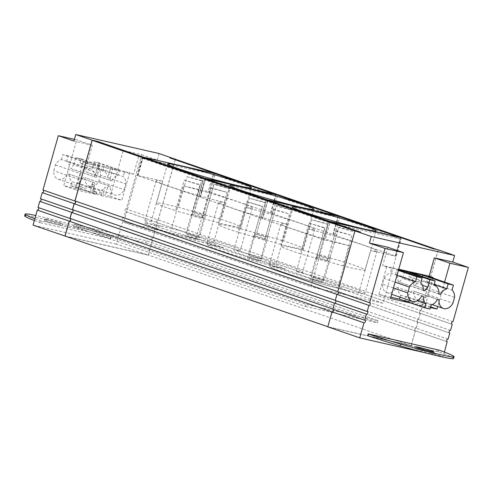 <?xml version="1.0" encoding="UTF-8"?>
<svg xmlns="http://www.w3.org/2000/svg" width="493" height="493" viewBox="0 0 493 493"><rect width="100%" height="100%" fill="white"/><g stroke="black" fill="none" stroke-linecap="round" stroke-linejoin="round"><path stroke-width="0.37" stroke-dasharray="2.46 1.85" d="M195.666 239.321A6.471 0.351 -164.2 0 1 188.899 237.478A6.471 0.351 -164.2 0 1 185.208 236.104A6.471 0.351 -164.2 0 1 187.198 236.4A6.471 0.351 -164.2 0 1 193.971 238.248A6.471 0.351 -164.2 0 1 197.656 239.623A6.471 0.351 -164.2 0 1 195.666 239.321M201.834 217.512A6.471 0.351 -164.2 0 1 195.068 215.669A6.471 0.351 -164.2 0 1 191.376 214.289A6.471 0.351 -164.2 0 1 193.373 214.591A6.471 0.351 -164.2 0 1 200.14 216.433A6.471 0.351 -164.2 0 1 203.831 217.814A6.471 0.351 -164.2 0 1 201.834 217.512M197.243 237.349A6.471 0.351 -164.2 0 1 190.477 235.5A6.471 0.351 -164.2 0 1 186.785 234.126A6.471 0.351 -164.2 0 1 188.776 234.428A6.471 0.351 -164.2 0 1 195.542 236.27A6.471 0.351 -164.2 0 1 199.234 237.644A6.471 0.351 -164.2 0 1 197.243 237.349M203.412 215.533A6.471 0.351 -164.2 0 1 196.645 213.691A6.471 0.351 -164.2 0 1 192.954 212.31A6.471 0.351 -164.2 0 1 194.951 212.612A6.471 0.351 -164.2 0 1 201.717 214.455A6.471 0.351 -164.2 0 1 205.408 215.835A6.471 0.351 -164.2 0 1 203.412 215.533M259.614 258.868A6.471 0.351 -164.2 0 1 252.841 257.026A6.471 0.351 -164.2 0 1 249.156 255.645A6.471 0.351 -164.2 0 1 251.147 255.947A6.471 0.351 -164.2 0 1 257.913 257.79A6.471 0.351 -164.2 0 1 261.604 259.17A6.471 0.351 -164.2 0 1 259.614 258.868M265.782 237.059A6.471 0.351 -164.2 0 1 259.016 235.216A6.471 0.351 -164.2 0 1 255.325 233.836A6.471 0.351 -164.2 0 1 257.321 234.138A6.471 0.351 -164.2 0 1 264.088 235.981A6.471 0.351 -164.2 0 1 267.779 237.361A6.471 0.351 -164.2 0 1 265.782 237.059M258.036 260.846A6.471 0.351 -164.2 0 1 251.27 259.004A6.471 0.351 -164.2 0 1 247.578 257.623A6.471 0.351 -164.2 0 1 249.569 257.925A6.471 0.351 -164.2 0 1 256.335 259.768A6.471 0.351 -164.2 0 1 260.027 261.148A6.471 0.351 -164.2 0 1 258.036 260.846M264.205 239.037A6.471 0.351 -164.2 0 1 257.438 237.188A6.471 0.351 -164.2 0 1 253.747 235.814A6.471 0.351 -164.2 0 1 255.744 236.116A6.471 0.351 -164.2 0 1 262.51 237.959A6.471 0.351 -164.2 0 1 266.202 239.333A6.471 0.351 -164.2 0 1 264.205 239.037M321.984 280.394A6.471 0.351 -164.2 0 1 315.212 278.551A6.471 0.351 -164.2 0 1 311.527 277.171A6.471 0.351 -164.2 0 1 313.517 277.473A6.471 0.351 -164.2 0 1 320.284 279.315A6.471 0.351 -164.2 0 1 323.975 280.696A6.471 0.351 -164.2 0 1 321.984 280.394M328.153 258.579A6.471 0.351 -164.2 0 1 321.387 256.736A6.471 0.351 -164.2 0 1 317.695 255.356A6.471 0.351 -164.2 0 1 319.692 255.657A6.471 0.351 -164.2 0 1 326.458 257.5A6.471 0.351 -164.2 0 1 330.15 258.88A6.471 0.351 -164.2 0 1 328.153 258.579M320.407 282.372A6.471 0.351 -164.2 0 1 313.64 280.529A6.471 0.351 -164.2 0 1 309.949 279.149A6.471 0.351 -164.2 0 1 311.94 279.451A6.471 0.351 -164.2 0 1 318.706 281.293A6.471 0.351 -164.2 0 1 322.397 282.674A6.471 0.351 -164.2 0 1 320.407 282.372M326.576 260.557A6.471 0.351 -164.2 0 1 319.809 258.714A6.471 0.351 -164.2 0 1 316.118 257.334A6.471 0.351 -164.2 0 1 318.114 257.636A6.471 0.351 -164.2 0 1 324.881 259.478A6.471 0.351 -164.2 0 1 328.572 260.859A6.471 0.351 -164.2 0 1 326.576 260.557M430.827 353.333A9.305 0.505 -164.2 0 1 421.09 350.677A9.305 0.505 -164.2 0 1 415.784 348.699A9.305 0.505 -164.2 0 1 418.649 349.13A9.305 0.505 -164.2 0 1 428.386 351.78A9.305 0.505 -164.2 0 1 433.692 353.764A9.305 0.505 -164.2 0 1 430.827 353.333M60.072 223.471A9.305 0.505 -164.2 0 1 50.335 220.821A9.305 0.505 -164.2 0 1 45.023 218.837A9.305 0.505 -164.2 0 1 47.895 219.268A9.305 0.505 -164.2 0 1 57.632 221.924A9.305 0.505 -164.2 0 1 62.938 223.908A9.305 0.505 -164.2 0 1 60.072 223.471M59.579 225.221A9.305 0.505 -164.2 0 1 49.842 222.565A9.305 0.505 -164.2 0 1 44.53 220.581A9.305 0.505 -164.2 0 1 47.402 221.018A9.305 0.505 -164.2 0 1 57.133 223.668A9.305 0.505 -164.2 0 1 62.445 225.652A9.305 0.505 -164.2 0 1 59.579 225.221M34.818 218.775A72.644 3.926 15.8 0 0 40.21 220.747L110.709 236.819A72.644 3.926 15.8 0 0 78.609 226.768A45.405 2.453 15.8 0 0 39.132 216.248A45.405 2.453 15.8 0 0 35.749 215.496M110.709 236.911L110.216 238.655L110.561 238.711L110.216 238.563A72.644 3.926 15.8 0 0 78.116 228.512A45.405 2.453 15.8 0 0 38.639 217.992A45.405 2.453 15.8 0 0 24.65 215.879M178.33 207.251L192.997 211.423L201.637 180.882L186.97 176.716L178.33 207.251A43.587 2.354 15.8 0 0 169.882 205.224A43.587 2.354 15.8 0 0 156.454 203.196A43.587 2.354 15.8 0 0 175.588 210.684L184.234 180.148A43.587 2.354 15.8 0 0 199.998 184.955L191.358 215.49A43.587 2.354 15.8 0 0 202.272 218.596L210.912 188.061A43.587 2.354 15.8 0 0 227.1 192.338L218.454 222.873A43.587 2.354 15.8 0 0 226.903 224.9A43.587 2.354 15.8 0 0 240.331 226.928A43.587 2.354 15.8 0 0 221.197 219.44L229.837 188.899A43.587 2.354 15.8 0 0 214.073 184.099L205.217 214.899L213.863 184.357L229.837 188.899M303.072 250.296L319.045 254.838L327.894 224.038A43.587 2.354 15.8 0 0 311.712 219.761L303.072 250.296A43.587 2.354 15.8 0 0 294.623 248.269A43.587 2.354 15.8 0 0 281.195 246.241A43.587 2.354 15.8 0 0 300.329 253.735L308.969 223.193A43.587 2.354 15.8 0 0 324.739 228L316.093 258.535A43.587 2.354 15.8 0 0 327.013 261.641L335.653 231.106A43.587 2.354 15.8 0 0 351.836 235.383L343.196 265.918A43.587 2.354 15.8 0 0 351.645 267.945A43.587 2.354 15.8 0 0 365.073 269.979A43.587 2.354 15.8 0 0 345.938 262.486L354.578 231.95A43.587 2.354 15.8 0 0 338.814 227.144L329.959 257.944L338.599 227.409L354.578 231.95M240.701 228.777L256.674 233.318L265.524 202.518A43.587 2.354 15.8 0 0 249.341 198.235L240.701 228.777A43.587 2.354 15.8 0 0 232.252 226.749A43.587 2.354 15.8 0 0 218.824 224.716A43.587 2.354 15.8 0 0 237.959 232.209L246.605 201.674A43.587 2.354 15.8 0 0 262.368 206.481L253.729 237.016A43.587 2.354 15.8 0 0 264.642 240.116L273.282 209.58A43.587 2.354 15.8 0 0 289.471 213.857L280.825 244.399A43.587 2.354 15.8 0 0 289.274 246.426A43.587 2.354 15.8 0 0 302.702 248.454A43.587 2.354 15.8 0 0 283.567 240.96L292.207 210.425A43.587 2.354 15.8 0 0 276.444 205.618L267.588 236.418L276.234 205.883L292.207 210.425M454.571 297.384L429.323 288.676L427.677 294.494A10.328 7.457 -71 0 1 418.723 299.923A10.328 7.457 -71 0 1 418.163 299.762A10.328 7.457 -71 0 1 413.75 291.123L437.396 299.473M438.998 299.836L413.75 291.123M423.37 296.275L396.526 287.197A10.328 7.457 -71 0 1 387.48 292.799A10.328 7.457 -71 0 1 386.919 292.639A10.328 7.457 -71 0 1 382.494 284.196L384.139 278.372L395.103 282.156M393.457 287.98L382.494 284.196M92.401 184.191L90.65 190.366L94.416 191.222L94.884 189.565A10.328 7.457 -71 0 1 92.401 184.191L94.625 184.955A10.328 7.457 -71 0 1 94.594 182.817L67.744 173.739A10.328 7.457 -71 0 1 58.698 179.341A10.328 7.457 -71 0 1 58.137 179.181A10.328 7.457 -71 0 1 53.712 170.738L55.358 164.915A10.328 7.457 -71 0 1 61.483 159.566L86.725 168.273A10.328 7.457 109 0 0 80.606 173.628L55.358 164.915M80.606 173.628L78.96 179.446A10.328 7.457 109 0 0 83.385 187.888A10.328 7.457 109 0 0 83.946 188.049A10.328 7.457 109 0 0 92.992 182.453M78.96 179.446L53.712 170.738M100.547 175.218L98.902 181.036A10.328 7.457 -71 0 1 89.948 186.465A10.328 7.457 -71 0 1 89.381 186.305A10.328 7.457 -71 0 1 84.969 177.665L110.216 186.379A10.328 7.457 109 0 0 114.629 195.012A10.328 7.457 109 0 0 115.189 195.173A10.328 7.457 109 0 0 124.144 189.75L125.789 183.926A10.328 7.457 109 0 0 123.262 176.605L98.015 167.891A10.328 7.457 -71 0 1 100.547 175.218L125.789 183.926M192.997 211.423L194.513 211.528L203.159 180.993A43.587 2.354 15.8 0 0 186.97 176.716M201.637 180.882L203.159 180.993M70.893 168.649L96.135 177.363L70.893 168.649A10.328 7.457 -71 0 1 73.777 164.939L96.794 172.883L98.871 165.537L97.75 165.278L95.075 174.732A10.328 7.457 -71 0 1 96.794 172.883M110.216 186.379L84.969 177.665M99.703 192.43L103.468 193.287L105.219 187.112A10.328 7.457 -71 0 1 100.178 190.773L99.703 192.43L103.468 193.287M86.515 172.211L111.757 180.925L86.515 172.211A10.328 7.457 -71 0 1 92.727 166.689L117.969 175.397A10.328 7.457 109 0 0 111.757 180.925M67.744 173.739L94.594 182.817M438.936 294.019L413.689 285.305L438.949 293.834M423.314 290.457L398.067 281.743L423.327 290.272M396.526 287.197L421.768 295.911M273.282 209.58L273.492 209.315L289.471 213.857M273.492 209.315L264.642 240.116M280.825 244.399L264.852 239.857M267.588 236.418L283.567 240.96M256.674 233.318L265.524 202.518M265.314 202.777L249.341 198.235M253.729 237.016L262.578 206.216L246.605 201.674M253.938 236.751L237.959 232.209M308.969 223.193L324.949 227.735L324.739 228M324.949 227.735L316.309 258.277L300.329 253.735M343.196 265.918L327.223 261.376L335.653 231.106M335.862 230.841L351.836 235.383M329.959 257.944L345.938 262.486M319.045 254.838L327.894 224.038M327.685 224.303L311.712 219.761M184.234 180.148L200.207 184.69L199.998 184.955M200.207 184.69L191.567 215.225L175.588 210.684M218.454 222.873L202.481 218.331L210.912 188.061M211.121 187.796L227.1 192.338M205.217 214.899L221.197 219.44M97.75 165.278L99.98 166.049L97.306 175.496L95.075 174.732M105.699 194.057L107.449 187.882L105.219 187.112M94.533 176.999A10.328 7.457 109 0 0 92.012 169.481L66.771 160.767A10.328 7.457 -71 0 1 69.291 168.286M97.306 175.496A10.328 7.457 109 0 0 96.135 177.363M110.155 180.561A10.328 7.457 -71 0 0 110.124 178.417L107.893 177.653A10.328 7.457 109 0 0 103.518 171.157A10.328 7.457 109 0 0 102.957 170.997L79.94 163.054A10.328 7.457 -71 0 1 80.501 163.214A10.328 7.457 -71 0 1 84.913 171.847M98.902 181.036L124.144 189.75M83.366 177.301A10.328 7.457 -71 0 1 77.154 182.829L100.178 190.773M107.449 187.882A10.328 7.457 109 0 0 108.614 186.015M94.884 189.565L71.867 181.621A10.328 7.457 -71 0 1 69.347 174.103M110.124 178.417L112.798 168.97L110.568 168.205L107.893 177.653M94.625 184.955L92.881 191.136L90.65 190.366M92.881 191.136L96.646 191.993L94.416 191.222M434.16 284.51L421.503 280.141L422.507 276.598M415.291 285.669A10.328 7.457 -71 0 1 421.503 280.141M409.923 272.259L408.715 276.511A10.328 7.457 -71 0 1 409.276 276.672A10.328 7.457 -71 0 1 413.689 285.305M408.715 276.511L433.963 285.219M422.476 285.268L402.553 278.397L404.402 271.871M399.669 282.107A10.328 7.457 -71 0 1 402.553 278.397M398.634 269.683L396.945 269.295L395.546 274.225A10.328 7.457 -71 0 1 398.067 281.743M395.546 274.225L420.794 282.939M400.057 297.174L400.649 295.079A10.328 7.457 -71 0 1 398.128 287.561M400.649 295.079L417.189 300.792M397.025 275.359L390.259 273.023L391.652 268.093L386.685 266.959L378.907 294.444L390.857 297.168M384.139 278.372A10.328 7.457 -71 0 1 390.259 273.023M427.677 294.494L452.925 303.207M431.184 305.001L405.936 296.287L404.79 300.342L425.379 305.038L433.008 278.083M412.148 290.759A10.328 7.457 -71 0 1 405.936 296.287M428.189 276.419L426.796 281.349L452.038 290.063M426.796 281.349A10.328 7.457 -71 0 1 429.323 288.676M330.168 257.679A43.587 2.354 15.8 0 0 319.254 254.573M267.798 236.153A43.587 2.354 15.8 0 0 256.884 233.053M205.433 214.634A43.587 2.354 15.8 0 0 194.513 211.528M198.5 196.578L137.911 175.668L142.785 158.438L203.375 179.347L198.5 196.578L200.349 197.101L205.224 179.871L275.408 195.869A1.362 0.937 102.8 0 1 276.536 194.84M337.625 216.063A1.362 0.937 102.8 0 1 337.779 217.395L267.594 201.397L262.72 218.627L262.301 218.565L262.652 218.713L267.526 201.483L328.116 222.392L323.235 239.623L349.673 245.754L338.253 286.106L345.408 290.05L358.651 293.076A49.941 2.699 15.8 0 0 365.017 293.52A49.941 2.699 15.8 0 0 296.281 271.557L308.316 229.023A49.941 2.699 -164.2 0 1 377.053 250.986A49.941 2.699 -164.2 0 1 370.687 250.543L395.694 256.212L395.343 256.058L400.217 238.828L339.634 217.918L334.753 235.149L332.904 234.625L337.779 217.395A1.362 0.937 102.8 0 1 338.907 216.359M77.154 182.829L76.008 186.884L101.256 195.598L101.934 193.194M96.646 191.993L95.969 194.39L70.721 185.682L71.867 181.621M34.325 220.519A72.644 3.926 15.8 0 0 39.717 222.491L41.313 222.953L41.806 221.203M110.568 168.205L104.159 166.745L102.957 170.997M104.159 166.745L81.142 158.801L79.94 163.054M73.777 164.939L75.854 157.594L98.871 165.537M99.98 166.049L93.411 164.551L92.012 169.481M93.411 164.551L68.163 155.837L66.771 160.767M61.483 159.566L62.876 154.636L88.118 163.349L86.725 168.273M101.256 195.598L121.845 200.287L129.622 172.809L124.655 171.675L123.262 176.605M124.655 171.675L99.407 162.961L98.015 167.891M68.163 155.837L62.876 154.636M81.142 158.801L75.854 157.594M99.407 162.961L94.12 161.759L92.727 166.689M70.721 185.682L76.008 186.884M94.12 161.759L119.368 170.467L117.969 175.397M119.368 170.467L112.798 168.97M88.118 163.349L83.151 162.215L75.374 189.7L95.969 194.39M430.457 307.552L416.369 304.341L430.032 309.056M411.082 303.133L416.369 304.341L404.79 300.342M453.578 358.466A45.405 2.453 15.8 0 0 453.092 357.912A72.644 3.926 15.8 0 0 438.511 351.854L367.661 335.641M396.945 269.295L398.578 269.862M398.418 270.429L391.652 268.093M161.038 226.114C149.94 223.434 135.951 221.345 158.573 229.202C182.114 237.275 214.819 245.822 223.403 247.634L220.667 247.005L213.518 243.061L224.937 202.709A49.941 2.699 -164.2 0 1 156.201 180.74A49.941 2.699 -164.2 0 1 162.567 181.184L151.148 221.536C153.656 224.432 156.953 225.954 161.038 226.114L171.546 228.505L183.581 185.972A49.941 2.699 -164.2 0 1 252.311 207.941A49.941 2.699 -164.2 0 1 245.952 207.498L233.916 250.031A49.941 2.699 15.8 0 0 240.276 250.475A49.941 2.699 15.8 0 0 171.546 228.505M349.673 245.754A49.941 2.699 -164.2 0 1 280.942 223.791A49.941 2.699 -164.2 0 1 287.302 224.229L275.889 264.581L283.037 268.531L285.774 269.16C274.681 266.485 260.686 264.39 283.309 272.253C306.856 280.32 339.554 288.873 348.144 290.685M245.952 207.498A49.941 2.699 -164.2 0 1 314.682 229.461A49.941 2.699 -164.2 0 1 308.316 229.023M296.281 271.557A49.941 2.699 15.8 0 0 302.647 271.994A49.941 2.699 15.8 0 0 233.916 250.031M287.302 224.229A49.941 2.699 -164.2 0 1 218.572 202.266A49.941 2.699 -164.2 0 1 224.937 202.709M126.282 209.001A1.362 0.986 109 0 0 124.963 210.036A1.362 0.986 109 0 0 125.468 211.596A1.362 0.986 109 0 0 125.542 211.62L157.47 222.633A1.362 0.986 -71 0 1 157.396 222.614A1.362 0.986 -71 0 1 156.891 221.055A1.362 0.986 -71 0 1 158.21 220.02L126.282 209.001L141.651 154.691L123.225 150.488L110.259 196.294L63.794 185.701L76.754 139.895L74.406 139.359M110.259 196.294L121.845 200.287M75.374 189.7L63.794 185.701M110.216 238.655L41.313 222.953M123.225 150.488L138.816 155.868L133.634 174.189L129.622 172.809M133.634 174.189L87.162 163.596L83.151 162.215M87.162 163.596L92.345 145.275L76.754 139.895M332.904 234.625L333.323 234.686L332.972 234.539L337.847 217.302L277.263 196.399L272.382 213.629L270.534 213.099L270.953 213.167L270.602 213.013L275.482 195.783L214.893 174.873L210.018 192.104L208.163 191.58L213.038 174.349L142.859 158.345L137.978 175.582L137.559 175.514L137.911 175.668M270.534 213.099L275.408 195.869L277.263 196.399A1.362 0.986 109 0 0 276.813 194.92M430.654 306.856L425.379 305.038M378.907 294.444L390.493 298.438M368.012 335.69L368.505 333.946M437.408 349.654L436.915 351.398M387.862 247.252L382.679 265.579L398.757 269.24M386.685 266.959L382.679 265.579M444.587 282.082L437.679 306.492M358.651 293.076L370.687 250.543M183.581 185.972L208.163 191.58M210.018 192.104L270.602 213.013M272.382 213.629L332.972 234.539M334.753 235.149L395.343 256.058M395.275 256.15L400.15 238.914L329.965 222.916L325.09 240.146M400.458 237.595L401.45 237.934L382.962 303.263L195.857 238.692L123.749 222.257L310.861 286.827L329.342 221.499M382.962 303.263L310.861 286.827M200.349 197.101L199.93 197.04L200.281 197.194L205.156 179.957L265.745 200.867L260.871 218.097L262.72 218.627M323.235 239.623L262.652 218.713M260.871 218.097L200.281 197.194M137.978 175.582L162.567 181.184M92.345 145.275L73.919 141.072M123.811 217.727A1.362 0.986 109 0 0 122.498 218.763A1.362 0.986 109 0 0 122.997 220.322A1.362 0.986 109 0 0 123.071 220.34L154.999 231.359A1.362 0.986 -71 0 1 154.925 231.34A1.362 0.986 -71 0 1 154.426 229.781A1.362 0.986 -71 0 1 155.739 228.746L123.811 217.727L125.542 211.62M121.346 226.447A1.362 0.986 109 0 0 120.027 227.489A1.362 0.986 109 0 0 120.526 229.048A1.362 0.986 109 0 0 120.6 229.066L152.528 240.085A1.362 0.986 -71 0 1 152.454 240.066A1.362 0.986 -71 0 1 151.955 238.507A1.362 0.986 -71 0 1 153.274 237.466L121.346 226.447L123.071 220.34M66.05 236.393L148.27 255.134L116.342 244.115L120.6 229.066M116.342 244.115L33.025 225.122M141.651 154.691L157.242 160.071L138.816 155.868M157.242 160.071L159.091 153.526M214.344 173.357L275.119 194.341M142.237 156.928L123.749 222.257M195.857 238.692L214.338 173.37L169.82 157.883M276.579 194.846L337.489 215.866M338.944 216.365L399.86 237.386M424.448 352.618L443.047 356.858L411.119 345.839L327.796 326.847M444.396 352.082L443.047 356.858M401.481 237.829L432.663 248.589M360.562 232.154L359.539 231.92M148.27 255.134L152.528 240.085M153.274 237.466L154.999 231.359M155.739 228.746L157.47 222.633M158.21 220.02L175.397 159.282M418.532 319.322L420.202 313.425L157.359 222.719A1.473 1.066 109 0 0 157.359 222.725L420.202 313.425A1.473 1.066 -71 0 1 419.642 311.792A1.473 1.066 -71 0 1 421.004 310.602L158.161 219.896A1.473 1.066 109 0 0 156.799 221.086A1.473 1.066 109 0 0 157.359 222.719L155.689 228.623A1.473 1.066 109 0 0 154.327 229.812A1.473 1.066 109 0 0 154.888 231.445L417.737 322.151A1.473 1.066 -71 0 1 417.731 322.151A1.473 1.066 -71 0 1 417.17 320.518A1.473 1.066 -71 0 1 418.532 319.322L155.689 228.623M175.317 159.251L158.161 219.896M421.004 310.602L438.166 249.957L437.174 249.618M438.166 249.957L432.632 248.7M169.789 157.994L170.812 158.228M452.981 321.738L421.053 310.726A1.362 0.986 109 0 0 419.74 311.761A1.362 0.986 109 0 0 420.239 313.32A1.362 0.986 109 0 0 420.313 313.338L452.093 324.308M438.277 249.865L421.053 310.726M450.51 330.464L418.588 319.446A1.362 0.986 109 0 0 417.269 320.487A1.362 0.986 109 0 0 417.768 322.046A1.362 0.986 109 0 0 417.842 322.065L449.628 333.034M420.313 313.338L418.588 319.446M448.045 339.19L416.117 328.172A1.362 0.986 109 0 0 414.798 329.213A1.362 0.986 109 0 0 415.303 330.766A1.362 0.986 109 0 0 415.377 330.791L447.157 341.76M417.842 322.065L416.117 328.172M415.377 330.791L411.119 345.839M360.531 232.258L354.923 230.97M355.003 231.001L337.841 291.64A1.473 1.066 -71 0 1 338.401 293.273A1.473 1.066 -71 0 1 337.039 294.469L336.965 294.444M337.039 294.469L335.376 300.366A1.473 1.066 -71 0 1 335.936 301.999A1.473 1.066 -71 0 1 334.574 303.195L334.494 303.17M334.574 303.195L332.904 309.093A1.473 1.066 -71 0 1 333.465 310.726A1.473 1.066 -71 0 1 332.103 311.921L332.023 311.89M152.423 240.171L415.266 330.877A1.473 1.066 -71 0 1 414.705 329.244A1.473 1.066 -71 0 1 416.067 328.048L153.218 237.343A1.473 1.066 109 0 0 151.856 238.538A1.473 1.066 109 0 0 152.417 240.171A1.473 1.066 109 0 0 152.423 240.171L148.22 255.01L411.07 345.71L415.266 330.877L152.417 240.171M416.067 328.048L417.737 322.151L154.888 231.445L153.218 237.343M332.103 311.921L327.827 326.73M65.058 236.048L148.22 255.01M411.07 345.71L327.907 326.754M74.258 224.333L305.919 304.273L378.026 320.715L146.366 240.769L74.258 224.333L73.673 226.404L305.333 306.35L305.919 304.273M378.026 320.715L377.441 322.786L305.333 306.35M73.673 226.404L145.78 242.839L146.366 240.769M145.78 242.839L377.441 322.786M202.993 181.196L194.353 211.731M206.419 178.848A1.362 0.937 -77.2 0 0 205.224 179.871L203.375 179.347A1.362 0.986 -71 0 1 204.194 178.312M267.502 200.158A1.362 0.937 102.8 0 1 267.594 201.397A1.362 0.937 102.8 0 1 268.79 200.374M275.26 194.544A1.362 0.937 102.8 0 1 275.408 195.869L275.827 195.937L275.482 195.783A1.362 0.986 -71 0 0 274.965 194.273L275.827 195.937L270.953 213.167M205.131 178.632A1.362 0.937 102.8 0 1 205.224 179.871L204.805 179.809L205.156 179.957A1.362 0.986 109 0 1 205.975 178.928M110.216 238.563L110.709 236.819M78.609 226.768L78.116 228.512M40.21 220.747L39.717 222.491M214.165 173.314A1.362 0.937 -77.2 0 0 213.038 174.349L214.893 174.873A1.362 0.986 109 0 0 214.449 173.394M333.323 234.686L338.198 217.456L337.335 215.798A1.362 0.986 -71 0 1 337.847 217.302L339.634 217.918A1.362 0.986 109 0 0 339.184 216.439M453.585 356.168L453.092 357.912M438.511 351.854L439.004 350.11M223.403 247.634C212.31 244.959 198.322 242.864 220.944 250.727C244.485 258.794 277.189 267.348 285.774 269.16M156.201 180.74L144.782 221.092A49.941 2.699 -164.2 0 0 213.518 243.061A49.941 2.699 15.8 0 0 207.152 242.618A49.941 2.699 15.8 0 0 275.889 264.581A49.941 2.699 15.8 0 0 269.523 264.143A49.941 2.699 15.8 0 0 338.253 286.106M395.694 256.212L400.569 238.982L399.7 237.324A1.362 0.986 -71 0 1 400.217 238.828L400.569 238.982L400.15 238.914A1.362 0.937 -77.2 0 0 399.891 237.466M268.346 200.448A1.362 0.986 109 0 0 267.526 201.483L265.745 200.867A1.362 0.986 -71 0 1 266.565 199.838M329.706 221.468A1.362 0.937 102.8 0 1 329.965 222.916L328.116 222.392A1.362 0.986 -71 0 1 328.936 221.357M143.611 157.403A1.362 0.986 109 0 0 142.785 158.438L142.434 158.284L142.859 158.345A1.362 0.937 102.8 0 1 144.048 157.329M220.667 247.005C203.554 242.883 185.879 237.953 167.632 232.203C153.323 227.563 151.024 226.515 147.536 224.931C145.139 223.754 144.221 222.472 144.782 221.092A49.941 2.699 -164.2 0 1 151.148 221.536M191.376 214.289L185.208 236.104M192.954 212.31L186.785 234.126M255.325 233.836L249.156 255.645M253.747 235.814L247.578 257.623M317.695 255.356L311.527 277.171M316.118 257.334L309.949 279.149M415.784 348.699L416.277 346.949M44.53 220.581L45.023 218.837M167.565 163.935L156.454 203.196M292.3 206.98L281.195 246.241M229.935 185.454L218.824 224.716M418.163 299.762L432.256 304.625M386.919 292.639L391.67 294.278M58.137 179.181L83.385 187.888M89.381 186.305L114.629 195.012M80.501 163.214L103.518 171.157M409.276 276.672L433.969 285.188M313.813 209.192L302.702 248.454M376.184 230.718L365.073 269.979M251.442 187.667L240.331 226.928M62.445 225.652L62.938 223.908M433.692 353.764L434.185 352.02M283.037 268.531C265.924 264.408 248.244 259.472 230.003 253.729C215.694 249.088 213.395 248.041 209.907 246.457C207.51 245.274 206.592 243.998 207.152 242.618L218.572 202.266M328.572 260.859L322.397 282.674M330.15 258.88L323.975 280.696M266.202 239.333L260.027 261.148M267.779 237.361L261.604 259.17M205.408 215.835L199.234 237.644M203.831 217.814L197.656 239.623M314.682 229.461L302.647 271.994M205.784 178.86L204.805 179.809L199.93 197.04M268.149 200.38L267.175 201.329L262.301 218.565M143.414 157.335L142.434 158.284L137.559 175.514M111.054 236.967L110.561 238.711M252.311 207.941L240.276 250.475M345.408 290.05C328.295 285.934 310.615 280.998 292.374 275.254C278.064 270.608 275.772 269.56 272.278 267.976C269.881 266.799 268.962 265.524 269.523 264.143L280.942 223.791M377.053 250.986L365.017 293.52M74.961 201.045L43.033 190.027M72.489 209.771L40.562 198.753M70.024 218.498L38.097 207.479M120.526 229.048L152.454 240.066M122.997 220.322L154.925 231.34M125.468 211.596L157.396 222.614M420.239 313.32L452.167 324.339M417.768 322.046L449.696 333.065M415.303 330.766L447.231 341.785M364.795 320.216L332.867 309.197M367.267 311.49L335.339 300.477M369.732 302.77L337.804 291.751"/><path stroke-width="0.74" d="M431.32 351.589A9.305 0.505 -164.2 0 1 421.583 348.933A9.305 0.505 -164.2 0 1 416.277 346.949A9.305 0.505 -164.2 0 1 419.142 347.386A9.305 0.505 -164.2 0 1 428.879 350.036A9.305 0.505 -164.2 0 1 434.185 352.02A9.305 0.505 -164.2 0 1 431.32 351.589M35.749 215.496A45.405 2.453 15.8 0 0 25.143 214.135A45.405 2.453 15.8 0 0 25.63 214.689A72.644 3.926 15.8 0 0 34.818 218.775M25.143 214.135L24.65 215.879A45.405 2.453 15.8 0 0 25.131 216.433A72.644 3.926 15.8 0 0 34.325 220.519M238.014 185.639A43.587 2.354 -164.2 0 1 192.424 173.222A43.587 2.354 -164.2 0 1 167.565 163.935A43.587 2.354 -164.2 0 1 180.993 165.962A43.587 2.354 -164.2 0 1 226.583 178.38A43.587 2.354 -164.2 0 1 251.442 187.667A43.587 2.354 -164.2 0 1 238.014 185.639M362.756 228.684A43.587 2.354 -164.2 0 1 317.165 216.267A43.587 2.354 -164.2 0 1 292.3 206.98A43.587 2.354 -164.2 0 1 305.734 209.007A43.587 2.354 -164.2 0 1 351.324 221.425A43.587 2.354 -164.2 0 1 376.184 230.718A43.587 2.354 -164.2 0 1 362.756 228.684M300.385 207.165A43.587 2.354 -164.2 0 1 254.795 194.741A43.587 2.354 -164.2 0 1 229.935 185.454A43.587 2.354 -164.2 0 1 243.363 187.482A43.587 2.354 -164.2 0 1 288.953 199.905A43.587 2.354 -164.2 0 1 313.813 209.192A43.587 2.354 -164.2 0 1 300.385 207.165M417.189 300.792L425.89 303.793L424.744 307.848L430.032 309.056L431.184 305.001A10.328 7.457 109 0 0 437.396 299.473L438.998 299.836A10.328 7.457 109 0 0 443.41 308.47A10.328 7.457 109 0 0 443.971 308.63A10.328 7.457 109 0 0 452.925 303.207L454.571 297.384A10.328 7.457 109 0 0 452.038 290.063L453.431 285.133L448.143 283.925L446.75 288.855L434.16 284.51M395.103 282.156L409.387 287.086L407.736 292.904A10.328 7.457 109 0 0 412.16 301.346A10.328 7.457 109 0 0 412.721 301.506A10.328 7.457 109 0 0 421.768 295.911L423.37 296.275A10.328 7.457 109 0 0 425.89 303.793M407.736 292.904L393.457 287.98M438.949 293.834L440.539 294.383L438.936 294.019A10.328 7.457 109 0 0 434.524 285.379A10.328 7.457 109 0 0 433.963 285.219L435.165 280.967L429.878 279.765L427.801 287.111L422.476 285.268M423.327 290.272L424.917 290.821L423.314 290.457A10.328 7.457 109 0 0 420.794 282.939L422.187 278.009L416.899 276.801L415.507 281.731L397.025 275.359M446.75 288.855A10.328 7.457 109 0 0 440.539 294.383M427.801 287.111A10.328 7.457 109 0 0 424.917 290.821M415.507 281.731A10.328 7.457 109 0 0 409.387 287.086M390.857 297.168L399.503 299.134L411.082 303.133L390.493 298.438L403.453 252.638L385.027 248.435L369.436 243.055L387.862 247.252L403.453 252.638M424.744 307.848L411.082 303.133M399.503 299.134L400.057 297.174M368.505 334.038A72.644 3.926 15.8 0 0 400.606 344.089A45.405 2.453 15.8 0 0 454.071 356.722A45.405 2.453 15.8 0 0 453.585 356.168A72.644 3.926 15.8 0 0 439.004 350.11L368.505 333.946L368.154 333.89L368.505 334.038L368.012 335.782A72.644 3.926 15.8 0 0 400.113 345.833A45.405 2.453 15.8 0 0 453.578 358.466L454.071 356.722M433.008 278.083L433.156 277.553L428.189 276.419L453.431 285.133M448.143 283.925L422.902 275.217L409.923 272.259L435.165 280.967M422.507 276.598L422.902 275.217M429.878 279.765L404.636 271.051L398.634 269.683M404.402 271.871L404.636 271.051M398.578 269.862L422.187 278.009M416.899 276.801L398.418 270.429M437.679 306.492L436.964 309.031L430.457 307.552M436.964 309.031L430.654 306.856M368.154 333.89L367.661 335.641L368.012 335.782M433.156 277.553L429.144 276.166L434.333 257.845L452.759 262.048L468.35 267.428L449.924 263.225L444.587 282.082M398.757 269.24L429.144 276.166M449.924 263.225L434.333 257.845M74.406 139.359L58.328 135.692L42.959 190.008L74.887 201.027A1.362 0.986 -71 0 1 74.961 201.045A1.362 0.986 -71 0 1 75.46 202.605A1.362 0.986 -71 0 1 74.147 203.64L42.219 192.621L40.488 198.728L72.416 209.747A1.362 0.986 -71 0 1 72.489 209.771A1.362 0.986 -71 0 1 72.995 211.331A1.362 0.986 -71 0 1 71.676 212.366L39.748 201.347L38.023 207.454L69.951 218.473A1.362 0.986 -71 0 1 70.024 218.498A1.362 0.986 -71 0 1 70.524 220.051A1.362 0.986 -71 0 1 69.211 221.092L37.283 210.073L33.025 225.122L66.05 236.393M175.397 159.282L159.091 153.526L75.774 134.534L73.919 141.072L58.328 135.692M37.283 210.073A1.362 0.986 109 0 0 38.583 209.087A1.362 0.986 109 0 0 38.164 207.504M39.748 201.347A1.362 0.986 109 0 0 41.048 200.361A1.362 0.986 109 0 0 40.636 198.784M42.219 192.621A1.362 0.986 109 0 0 43.52 191.635A1.362 0.986 109 0 0 43.107 190.058M369.436 243.055L371.284 236.511L454.608 255.503L438.277 249.865L432.663 248.589L401.481 237.829L329.342 221.499L142.237 156.928L214.344 173.357M214.369 173.259L169.82 157.883L175.428 159.165M275.119 194.341L276.579 194.846M337.489 215.866L338.944 216.365M399.86 237.386L400.458 237.595M452.093 324.308L452.241 324.357A1.362 0.986 -71 0 1 452.167 324.339A1.362 0.986 -71 0 1 451.662 322.779A1.362 0.986 -71 0 1 452.981 321.738L468.35 267.428M371.284 236.511L354.954 230.872L337.73 291.727L369.658 302.745L385.027 248.435M369.658 302.745A1.362 0.986 -71 0 1 369.732 302.77A1.362 0.986 -71 0 1 370.237 304.323A1.362 0.986 -71 0 1 368.918 305.364L336.99 294.346A1.362 0.986 109 0 0 338.29 293.36A1.362 0.986 109 0 0 337.878 291.776M336.99 294.346L335.265 300.453L367.193 311.471L368.918 305.364M367.193 311.471A1.362 0.986 -71 0 1 367.267 311.49A1.362 0.986 -71 0 1 367.766 313.049A1.362 0.986 -71 0 1 366.447 314.09L334.525 303.072A1.362 0.986 109 0 0 335.819 302.086A1.362 0.986 109 0 0 335.406 300.502M334.525 303.072L332.793 309.179L364.721 320.197L366.447 314.09M364.721 320.197A1.362 0.986 -71 0 1 364.795 320.216A1.362 0.986 -71 0 1 365.295 321.775A1.362 0.986 -71 0 1 363.982 322.816L332.054 311.798A1.362 0.986 109 0 0 333.354 310.806A1.362 0.986 109 0 0 332.941 309.228M332.054 311.798L327.796 326.847L359.724 337.865L363.982 322.816M359.724 337.865L424.448 352.618M447.157 341.76L444.396 352.082M447.305 341.809A1.362 0.986 -71 0 1 447.231 341.785A1.362 0.986 -71 0 1 446.726 340.232A1.362 0.986 -71 0 1 448.045 339.19L449.77 333.083A1.362 0.986 -71 0 1 449.696 333.065A1.362 0.986 -71 0 1 449.197 331.506A1.362 0.986 -71 0 1 450.51 330.464L452.241 324.357M454.608 255.503L452.759 262.048M142.267 156.823L97.713 141.448L142.237 156.928M329.373 221.388L360.562 232.154L354.954 230.872M359.539 231.92L329.342 221.499M75.774 134.534L92.105 140.166L74.887 201.027M74.147 203.64L72.416 209.747M71.676 212.366L69.951 218.473M69.211 221.092L64.947 236.141M97.713 141.448L92.105 140.166M437.174 249.618L175.317 159.251L170.812 158.228M354.923 230.97L92.154 140.295L97.682 141.559M336.965 294.444L74.197 203.763A1.473 1.066 109 0 0 75.558 202.574A1.473 1.066 109 0 0 74.998 200.941L337.767 291.616L74.998 200.941L92.154 140.295M334.494 303.17L71.725 212.489A1.473 1.066 109 0 0 73.087 211.3A1.473 1.066 109 0 0 72.533 209.661L335.295 300.342L72.526 209.661L74.197 203.763M332.023 311.89L69.26 221.215A1.473 1.066 109 0 0 70.622 220.02A1.473 1.066 109 0 0 70.061 218.387L332.824 309.068L70.061 218.387L71.725 212.489M327.827 326.73L65.058 236.048L69.26 221.215M25.63 214.689L25.131 216.433M266.565 199.838A1.362 0.986 -71 0 1 267.077 199.776L206.487 178.873A1.362 0.937 -77.2 0 0 206.419 178.848L276.604 194.852A1.362 0.937 102.8 0 1 276.672 194.871L206.487 178.873A1.362 0.986 109 0 0 205.975 178.928M276.536 194.84A1.362 0.937 102.8 0 1 276.604 194.852L276.746 194.889A1.362 0.986 109 0 0 276.672 194.871L337.261 215.78A1.362 0.937 102.8 0 1 337.625 216.063M267.502 200.158A1.362 0.937 102.8 0 0 267.077 199.776L337.261 215.78A1.362 0.986 -71 0 1 337.335 215.798L337.847 216.113M338.907 216.359A1.362 0.937 102.8 0 1 338.974 216.372L268.79 200.374A1.362 0.937 102.8 0 1 268.858 200.392A1.362 0.986 109 0 0 268.346 200.448M339.184 216.439A1.362 0.986 109 0 0 339.116 216.415L338.974 216.372A1.362 0.937 102.8 0 1 339.042 216.39L268.858 200.392L329.447 221.302A1.362 0.937 102.8 0 1 329.706 221.468M204.194 178.312A1.362 0.986 -71 0 1 204.706 178.256L274.891 194.254A1.362 0.937 102.8 0 1 275.26 194.544M143.414 157.335L144.048 157.329A1.362 0.937 102.8 0 1 144.116 157.347L204.706 178.256A1.362 0.937 102.8 0 1 205.131 178.632M214.449 173.394A1.362 0.986 109 0 0 214.375 173.37A1.362 0.986 109 0 0 214.301 173.345L274.891 194.254A1.362 0.986 -71 0 1 274.965 194.273L275.476 194.593M143.611 157.403A1.362 0.986 109 0 1 144.116 157.347L214.301 173.345A1.362 0.937 -77.2 0 0 214.233 173.326A1.362 0.937 -77.2 0 0 214.165 173.314M276.813 194.92A1.362 0.986 109 0 0 276.746 194.889L337.335 215.798M399.7 237.324L339.116 216.415A1.362 0.986 109 0 0 339.042 216.39L399.626 237.299A1.362 0.986 -71 0 1 399.7 237.324L400.051 237.503M400.606 344.089L400.113 345.833M399.891 237.466A1.362 0.937 -77.2 0 0 399.626 237.299L329.447 221.302A1.362 0.986 -71 0 0 328.936 221.357M432.256 304.625L443.41 308.47M391.67 294.278L412.16 301.346M433.969 285.188L434.524 285.379M144.048 157.329L214.233 173.326L274.965 194.273M206.419 178.848L205.784 178.86M268.79 200.374L268.149 200.38"/></g></svg>
